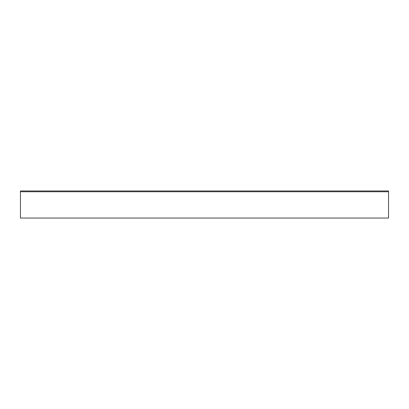 <?xml version="1.0" encoding="UTF-8"?>
<svg xmlns="http://www.w3.org/2000/svg" width="409" height="409" viewBox="0 0 409 409"><rect width="100%" height="100%" fill="white"/><g stroke="black" fill="none" stroke-linecap="round" stroke-linejoin="round"><path stroke-width="0.61" d="M388.55 218.033L388.55 190.967L20.45 190.967L20.45 218.033L388.55 218.033L20.45 218.033M20.45 191.744L388.55 191.744"/></g></svg>
